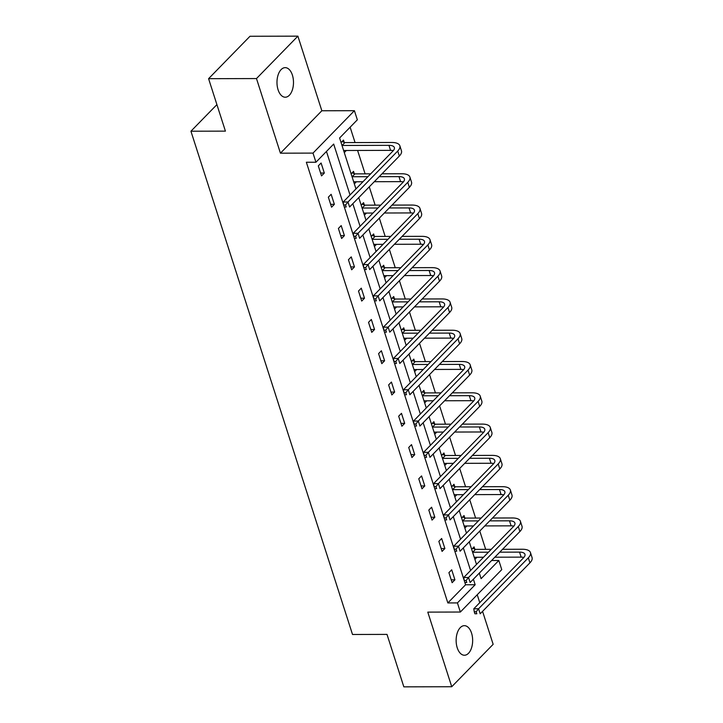<?xml version="1.0" encoding="UTF-8"?>
<svg xmlns="http://www.w3.org/2000/svg" width="723" height="723" viewBox="0 0 723 723"><rect width="100%" height="100%" fill="white"/><g stroke="black" fill="none" stroke-linecap="round" stroke-linejoin="round"><path stroke-width="1.08" d="M457.234 647.79A14.785 8.26 -90.1 0 1 464.356 625.666A14.785 8.26 -90.1 0 1 471.559 633.113A14.785 8.26 -90.1 0 1 464.428 655.237A14.785 8.26 -90.1 0 1 457.234 647.79M278.075 89.769A14.785 8.26 -90.1 0 1 285.196 67.646A14.785 8.26 -90.1 0 1 292.39 75.093A14.785 8.26 -90.1 0 1 285.269 97.216A14.785 8.26 -90.1 0 1 278.075 89.769M491.613 560.515L498.825 560.497L501.762 569.625L460.352 612.038L427.79 612.119L451.739 686.733L403.841 686.85L387.004 634.396L352.517 634.478L190.935 131.215L225.422 131.134L208.586 78.68L249.986 36.267L297.885 36.15L256.484 78.563L280.434 153.186L313.005 153.104L354.415 110.691L357.343 119.81L339.602 137.985L355.96 188.92M208.586 78.68L256.484 78.563M451.739 686.733L493.149 644.32L482.566 611.36M280.434 153.186L321.843 110.764L297.885 36.15M321.843 110.764L354.415 110.691M485.666 549.344L479.783 531.044M475.617 518.057L469.742 499.747M465.567 486.76L459.692 468.459M455.526 455.472L449.643 437.171M445.476 424.184L439.602 405.874M435.427 392.887L429.552 374.586M425.386 361.599L419.503 343.298M415.336 330.312L409.462 312.002M405.287 299.015L399.412 280.714M395.246 267.727L389.372 249.426M385.196 236.439L379.322 218.129M375.156 205.142L369.272 186.841M365.106 173.854L357.587 150.438M355.056 142.567L350.131 127.203M479.774 602.666L477.234 594.749M216.909 104.609L190.935 131.215M441.654 538.499L438.861 541.364L442.078 551.396L444.88 548.531L441.654 538.499M421.563 475.924L418.771 478.789L421.988 488.811L424.79 485.946L421.563 475.924M401.473 413.339L398.671 416.204L401.898 426.236L404.69 423.371L401.473 413.339M381.383 350.754L378.581 353.619L381.798 363.651L384.6 360.786L381.383 350.754M361.283 288.17L358.491 291.044L361.708 301.066L364.509 298.201L361.283 288.17M341.193 225.594L338.4 228.459L341.618 238.491L344.41 235.626L341.193 225.594M321.102 163.009L318.301 165.874L321.527 175.906L324.32 173.041L321.102 163.009M350.031 195.002L333.674 144.058L315.942 162.232L306.362 162.25L447.844 602.937L465.585 584.762L326.462 151.45M331.143 194.297L328.35 197.171L331.568 207.194L334.369 204.329L331.143 194.297M351.242 256.882L348.441 259.747L351.667 269.778L354.46 266.914L351.242 256.882M371.333 319.467L368.531 322.331L371.758 332.363L374.55 329.498L371.333 319.467M391.423 382.051L388.631 384.916L391.848 394.939L394.65 392.074L391.423 382.051M411.523 444.627L408.721 447.492L411.938 457.523L414.74 454.659L411.523 444.627M431.613 507.212L428.811 510.077L432.038 520.108L434.83 517.243L431.613 507.212M451.703 569.796L448.911 572.661L452.128 582.684L454.921 579.819L451.703 569.796M315.942 162.232L313.005 153.104M460.352 612.038L457.424 602.91L475.165 584.744L473.375 579.186M447.844 602.937L457.424 602.91M470.583 570.492L463.335 547.898M460.542 539.195L453.285 516.602M450.492 507.908L443.235 485.314M440.443 476.62L433.194 454.026M430.402 445.323L423.145 422.729M420.352 414.035L413.104 391.441M410.312 382.747L403.054 360.153M400.262 351.45L393.005 328.857M390.212 320.162L382.964 297.569M380.171 288.875L372.914 266.281M370.122 257.578L362.865 234.984M360.072 226.29L352.824 203.696M479.313 573.113L481.093 578.662L498.825 560.497M358.753 197.623L366.01 220.217M368.802 228.911L376.05 251.505M378.843 260.199L386.1 282.792M388.893 291.496L396.15 314.089M398.942 322.783L406.19 345.377M408.983 354.071L416.24 376.665M419.033 385.368L426.281 407.962M429.073 416.656L436.331 439.25M439.123 447.944L446.38 470.537M449.173 479.241L456.421 501.834M459.213 510.528L466.471 533.122M469.263 541.825L476.52 564.41M471.676 549.335L474.08 546.868L474.812 549.119M474.894 559.358L476.963 557.243M461.626 518.039L464.039 515.571L464.762 517.831M464.853 528.07L466.913 525.955M451.586 486.751L453.99 484.283L454.713 486.534M454.803 496.782L456.873 494.668M441.536 455.463L443.949 452.996L444.672 455.246M444.753 465.485L446.823 463.371M431.486 424.166L433.899 421.699L434.622 423.958M434.713 434.198L436.773 432.083M421.446 392.878L423.85 390.411L424.573 392.661M424.663 402.91L426.733 400.786M411.396 361.59L413.809 359.123L414.532 361.373M414.613 371.613L416.683 369.498M401.346 330.294L403.759 327.826L404.482 330.086M404.573 340.325L406.633 338.21M391.306 299.006L393.71 296.538L394.433 298.789M394.523 309.037L396.593 306.914M381.256 267.718L383.669 265.251L384.392 267.501M384.473 277.74L386.543 275.626M371.215 236.421L373.619 233.954L374.342 236.213M374.433 246.453L376.502 244.338M361.166 205.133L363.57 202.666L364.302 204.916M364.383 215.165L366.453 213.041M351.116 173.845L353.529 171.378L354.252 173.628M354.342 183.868L356.403 181.753M341.075 142.548L343.479 140.081L344.202 142.332M344.293 152.58L346.362 150.465M465.585 584.762L475.165 584.744M320.605 173.05L324.32 173.041M330.655 204.338L334.369 204.329M340.696 235.635L344.41 235.626M350.745 266.923L354.46 266.914M360.795 298.21L364.509 298.201M370.836 329.507L374.55 329.498M380.885 360.795L384.6 360.786M390.935 392.083L394.65 392.074M400.976 423.38L404.69 423.371M411.026 454.668L414.74 454.659M421.066 485.955L424.79 485.946M431.116 517.252L434.83 517.243M441.166 548.54L444.88 548.531M451.206 579.828L454.921 579.819M342.06 141.545L344.889 142.585L342.087 145.459L388.947 145.341A11.55 4.745 162.2 0 1 394.351 147.537A11.55 4.745 162.2 0 1 392.932 151.053L343.19 202.006L347.98 201.997L397.722 151.035A17.325 7.113 -17.8 0 0 399.846 145.775A17.325 7.113 -17.8 0 0 391.739 142.476L344.889 142.585M343.624 150.501L390.556 150.357A11.55 4.745 162.2 0 1 393.303 150.646M345.567 204.989L343.651 204.998L344.302 207.004L346.218 206.995L345.567 204.989L347.98 201.997L349.589 207.004L399.331 156.051A17.325 7.113 -17.8 0 0 401.455 150.791L399.846 145.775M346.218 206.995L344.302 207.004M343.651 204.998L343.19 202.006M352.101 172.833L354.93 173.882L352.137 176.746L367.88 176.71M379.195 176.683L398.988 176.629A11.55 4.745 162.2 0 1 404.392 178.834A11.55 4.745 162.2 0 1 402.973 182.341L353.24 233.294L358.03 233.285L407.763 182.332A17.325 7.113 -17.8 0 0 409.896 177.063A17.325 7.113 -17.8 0 0 401.789 173.764L381.988 173.809M370.682 173.845L354.93 173.882M353.674 181.798L362.973 181.735M374.279 181.708L400.605 181.645A11.55 4.745 162.2 0 1 403.353 181.934M355.617 236.285L353.701 236.285L354.342 238.292L356.258 238.292L355.617 236.285L358.03 233.285L359.638 238.301L409.372 187.338A17.325 7.113 -17.8 0 0 411.504 182.079L409.896 177.063M356.258 238.292L354.342 238.292M353.701 236.285L353.24 233.294M362.151 204.121L364.979 205.169L362.187 208.034L377.93 207.998M389.236 207.971L409.037 207.926A11.55 4.745 162.2 0 1 414.442 210.122A11.55 4.745 162.2 0 1 413.023 213.628L363.28 264.591L368.07 264.573L417.813 213.619A17.325 7.113 -17.8 0 0 419.936 208.36A17.325 7.113 -17.8 0 0 411.839 205.052L392.038 205.106M380.732 205.133L364.979 205.169M363.714 213.086L373.023 213.032M384.329 213.005L410.646 212.933A11.55 4.745 162.2 0 1 413.393 213.222M365.666 267.573L363.75 267.573L364.392 269.58L366.308 269.58L365.666 267.573L368.07 264.573L369.679 269.589L419.421 218.635A17.325 7.113 -17.8 0 0 421.554 213.375L419.936 208.36M366.308 269.58L364.392 269.58M363.75 267.573L363.28 264.591M372.2 235.418L375.029 236.457L372.228 239.331L387.98 239.286M399.286 239.259L419.087 239.214A11.55 4.745 162.2 0 1 424.491 241.41A11.55 4.745 162.2 0 1 423.072 244.925L373.33 295.879L378.12 295.87L427.862 244.907A17.325 7.113 -17.8 0 0 429.986 239.647A17.325 7.113 -17.8 0 0 421.88 236.349L402.087 236.394M390.772 236.421L375.029 236.457M373.764 244.383L383.063 244.32M394.378 244.293L420.696 244.229A11.55 4.745 162.2 0 1 423.443 244.519M375.707 298.861L373.791 298.87L374.442 300.876L376.358 300.867L375.707 298.861L378.12 295.87L379.729 300.876L429.471 249.923A17.325 7.113 -17.8 0 0 431.595 244.663L429.986 239.647M376.358 300.867L374.442 300.876M373.791 298.87L373.33 295.879M382.241 266.706L385.07 267.754L382.277 270.619L398.021 270.583M409.335 270.556L429.128 270.501A11.55 4.745 162.2 0 1 434.532 272.707A11.55 4.745 162.2 0 1 433.113 276.213L383.38 327.167L388.17 327.158L437.903 276.204A17.325 7.113 -17.8 0 0 440.036 270.935A17.325 7.113 -17.8 0 0 431.929 267.637L412.128 267.691M400.822 267.718L385.07 267.754M383.814 275.671L393.113 275.608M404.419 275.58L430.736 275.517A11.55 4.745 162.2 0 1 433.484 275.806M385.757 330.158L383.841 330.158L384.482 332.164L386.398 332.164L385.757 330.158L388.17 327.158L389.778 332.173L439.512 281.211A17.325 7.113 -17.8 0 0 441.645 275.951L440.036 270.935M386.398 332.164L384.482 332.164M383.841 330.158L383.38 327.167M392.291 297.993L395.12 299.042L392.318 301.907L408.07 301.871M419.376 301.843L439.177 301.798A11.55 4.745 162.2 0 1 444.582 303.994A11.55 4.745 162.2 0 1 443.163 307.501L393.42 358.463L398.21 358.445L447.953 307.492A17.325 7.113 -17.8 0 0 450.077 302.232A17.325 7.113 -17.8 0 0 441.979 298.933L422.178 298.979M410.863 299.006L395.12 299.042M393.854 306.959L403.163 306.904M414.469 306.877L440.786 306.805A11.55 4.745 162.2 0 1 443.533 307.094M395.806 361.446L393.89 361.455L394.532 363.452L396.448 363.452L395.806 361.446L398.21 358.445L399.819 363.461L449.561 312.508A17.325 7.113 -17.8 0 0 451.694 307.248L450.077 302.232M396.448 363.452L394.532 363.452M393.89 361.455L393.42 358.463M402.34 329.29L405.169 330.339L402.368 333.204L418.12 333.158M429.426 333.131L449.227 333.086A11.55 4.745 162.2 0 1 454.631 335.282A11.55 4.745 162.2 0 1 453.213 338.798L403.47 389.751L408.26 389.742L457.993 338.78A17.325 7.113 -17.8 0 0 460.126 333.52A17.325 7.113 -17.8 0 0 452.02 330.221L432.227 330.266M420.913 330.294L405.169 330.339M403.904 338.256L413.204 338.192M424.518 338.165L450.836 338.102A11.55 4.745 162.2 0 1 453.583 338.391M405.847 392.734L403.931 392.743L404.582 394.749L406.498 394.74L405.847 392.734L408.26 389.742L409.869 394.749L459.611 343.796A17.325 7.113 -17.8 0 0 461.735 338.536L460.126 333.52M406.498 394.74L404.582 394.749M403.931 392.743L403.47 389.751M412.381 360.578L415.21 361.627L412.417 364.491L428.161 364.455M439.476 364.428L459.268 364.374A11.55 4.745 162.2 0 1 464.672 366.579A11.55 4.745 162.2 0 1 463.253 370.086L413.511 421.039L418.301 421.03L468.043 370.077A17.325 7.113 -17.8 0 0 470.176 364.808A17.325 7.113 -17.8 0 0 462.069 361.509L442.268 361.563M430.962 361.59L415.21 361.627M413.954 369.543L423.253 369.48M434.559 369.453L460.876 369.39A11.55 4.745 162.2 0 1 463.624 369.679M415.897 424.03L413.981 424.03L414.622 426.037L416.538 426.037L415.897 424.03L418.301 421.03L419.918 426.046L469.652 375.092A17.325 7.113 -17.8 0 0 471.785 369.824L470.176 364.808M416.538 426.037L414.622 426.037M413.981 424.03L413.511 421.039M422.431 391.866L425.26 392.914L422.458 395.779L438.21 395.743M449.516 395.716L469.317 395.671A11.55 4.745 162.2 0 1 474.722 397.867A11.55 4.745 162.2 0 1 473.303 401.373L423.561 452.336L428.35 452.318L478.093 401.364A17.325 7.113 -17.8 0 0 480.217 396.105A17.325 7.113 -17.8 0 0 472.11 392.806L452.318 392.851M441.003 392.878L425.26 392.914M423.994 400.831L433.294 400.777M444.609 400.75L470.926 400.687A11.55 4.745 162.2 0 1 473.673 400.967M425.946 455.318L424.03 455.327L424.672 457.325L426.588 457.325L425.946 455.318L428.35 452.318L429.959 457.334L479.701 406.38A17.325 7.113 -17.8 0 0 481.825 401.12L480.217 396.105M426.588 457.325L424.672 457.325M424.03 455.327L423.561 452.336M432.471 423.163L435.309 424.211L432.508 427.076L448.251 427.031M459.566 427.004L479.367 426.959A11.55 4.745 162.2 0 1 484.762 429.155A11.55 4.745 162.2 0 1 483.344 432.67L433.61 483.624L438.4 483.615L488.133 432.652A17.325 7.113 -17.8 0 0 490.266 427.392A17.325 7.113 -17.8 0 0 482.16 424.094L462.359 424.139M451.053 424.166L435.309 424.211M434.044 432.128L443.344 432.065M454.659 432.038L480.976 431.974A11.55 4.745 162.2 0 1 483.723 432.264M435.987 486.606L434.071 486.615L434.713 488.621L436.629 488.612L435.987 486.606L438.4 483.615L440.009 488.621L489.751 437.668A17.325 7.113 -17.8 0 0 491.875 432.408L490.266 427.392M436.629 488.612L434.713 488.621M434.071 486.615L433.61 483.624M442.521 454.451L445.35 455.499L442.557 458.364L458.301 458.328M469.616 458.301L489.408 458.246A11.55 4.745 162.2 0 1 494.812 460.452A11.55 4.745 162.2 0 1 493.393 463.958L443.651 514.912L448.441 514.903L498.183 463.949A17.325 7.113 -17.8 0 0 500.316 458.68A17.325 7.113 -17.8 0 0 492.209 455.382L472.408 455.436M461.102 455.463L445.35 455.499M444.094 463.416L453.393 463.353M464.699 463.326L491.016 463.262A11.55 4.745 162.2 0 1 493.764 463.551M446.037 517.903L444.121 517.903L444.762 519.909L446.678 519.909L446.037 517.903L448.441 514.903L450.049 519.918L499.792 468.965A17.325 7.113 -17.8 0 0 501.925 463.696L500.316 458.68M446.678 519.909L444.762 519.909M444.121 517.903L443.651 514.912M452.571 485.739L455.4 486.787L452.598 489.652L468.35 489.616M479.656 489.588L499.457 489.543A11.55 4.745 162.2 0 1 504.862 491.739A11.55 4.745 162.2 0 1 503.443 495.246L453.701 546.208L458.49 546.19L508.233 495.237A17.325 7.113 -17.8 0 0 510.357 489.977A17.325 7.113 -17.8 0 0 502.25 486.678L482.458 486.724M471.143 486.751L455.4 486.787M454.134 494.704L463.434 494.649M474.749 494.622L501.066 494.559A11.55 4.745 162.2 0 1 503.814 494.839M456.077 549.191L454.161 549.2L454.812 551.206L456.728 551.197L456.077 549.191L458.49 546.19L460.099 551.206L509.842 500.253A17.325 7.113 -17.8 0 0 511.965 494.993L510.357 489.977M456.728 551.197L454.812 551.206M454.161 549.2L453.701 546.208M462.612 517.035L465.44 518.084L462.648 520.949L478.391 520.903M489.706 520.876L509.498 520.831A11.55 4.745 162.2 0 1 514.903 523.036A11.55 4.745 162.2 0 1 513.484 526.543L463.75 577.496L468.54 577.487L518.274 526.525A17.325 7.113 -17.8 0 0 520.406 521.265A17.325 7.113 -17.8 0 0 512.3 517.966L492.499 518.011M481.193 518.039L465.44 518.084M464.184 526.001L473.484 525.937M484.79 525.91L511.116 525.847A11.55 4.745 162.2 0 1 513.863 526.136M466.127 580.479L464.211 580.488L464.853 582.494L466.769 582.485L466.127 580.479L468.54 577.487L470.149 582.503L519.882 531.541A17.325 7.113 -17.8 0 0 522.015 526.281L520.406 521.265M466.769 582.485L464.853 582.494M464.211 580.488L463.75 577.496M472.661 548.323L475.49 549.372L472.697 552.236L488.441 552.2M499.747 552.173L519.548 552.119A11.55 4.745 162.2 0 1 524.952 554.324A11.55 4.745 162.2 0 1 523.533 557.831L473.791 608.784L478.581 608.775L528.323 557.822A17.325 7.113 -17.8 0 0 530.447 552.562A17.325 7.113 -17.8 0 0 522.349 549.254L502.548 549.308M491.242 549.335L475.49 549.372M474.225 557.288L483.533 557.225M494.839 557.198L521.156 557.135A11.55 4.745 162.2 0 1 523.904 557.424M476.177 611.775L474.261 611.775L474.903 613.782L476.819 613.782L476.177 611.775L478.581 608.775L480.189 613.791L529.932 562.837A17.325 7.113 -17.8 0 0 532.065 557.569L530.447 552.562M476.819 613.782L474.903 613.782M474.261 611.775L473.791 608.784M388.947 145.341L390.556 150.357M397.722 151.035L399.331 156.051M398.988 176.629L400.605 181.645M407.763 182.332L409.372 187.338M409.037 207.926L410.646 212.933M417.813 213.619L419.421 218.635M419.087 239.214L420.696 244.229M427.862 244.907L429.471 249.923M429.128 270.501L430.736 275.517M437.903 276.204L439.512 281.211M439.177 301.798L440.786 306.805M447.953 307.492L449.561 312.508M449.227 333.086L450.836 338.102M457.993 338.78L459.611 343.796M459.268 364.374L460.876 369.39M468.043 370.077L469.652 375.092M469.317 395.671L470.926 400.687M478.093 401.364L479.701 406.38M479.367 426.959L480.976 431.974M488.133 432.652L489.751 437.668M489.408 458.246L491.016 463.262M498.183 463.949L499.792 468.965M499.457 489.543L501.066 494.559M508.233 495.237L509.842 500.253M509.498 520.831L511.116 525.847M518.274 526.525L519.882 531.541M519.548 552.119L521.156 557.135M528.323 557.822L529.932 562.837"/></g></svg>
